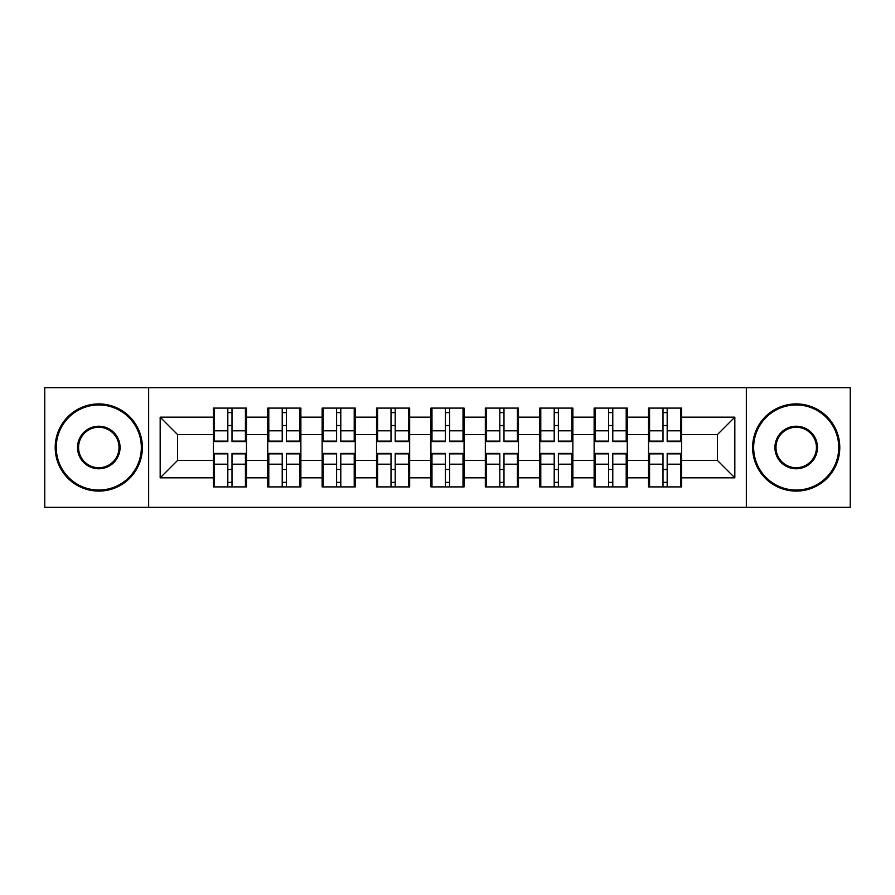 <?xml version="1.0" encoding="UTF-8"?>
<svg xmlns="http://www.w3.org/2000/svg" width="895" height="895" viewBox="0 0 895 895"><rect width="100%" height="100%" fill="white"/><g stroke="black" fill="none" stroke-linecap="round" stroke-linejoin="round"><path stroke-width="1.34" d="M746.34 507.297L850.25 507.297L850.25 387.703L746.34 387.703L746.34 507.297L148.659 507.297L148.659 387.703L44.75 387.703L44.75 507.297L148.659 507.297M681.654 469.64L680.603 469.64M649.569 469.64L648.528 469.64M648.528 425.36L649.569 425.36M680.603 425.36L681.654 425.36M681.654 420.829L680.603 420.829M649.569 420.829L648.528 420.829M648.528 474.171L649.569 474.171M680.603 474.171L681.654 474.171M627.261 469.64L626.209 469.64M595.175 469.64L594.123 469.64M594.123 425.36L595.175 425.36M626.209 425.36L627.261 425.36M627.261 420.829L626.209 420.829M595.175 420.829L594.123 420.829M594.123 474.171L595.175 474.171M626.209 474.171L627.261 474.171M572.856 469.64L571.815 469.64M540.781 469.64L539.73 469.64M539.73 425.36L540.781 425.36M571.815 425.36L572.856 425.36M572.856 420.829L571.815 420.829M540.781 420.829L539.73 420.829M539.73 474.171L540.781 474.171M571.815 474.171L572.856 474.171M518.462 469.64L517.411 469.64M486.377 469.64L485.336 469.64M485.336 425.36L486.377 425.36M517.411 425.36L518.462 425.36M518.462 420.829L517.411 420.829M486.377 420.829L485.336 420.829M485.336 474.171L486.377 474.171M517.411 474.171L518.462 474.171M464.069 469.64L463.017 469.64M431.983 469.64L430.931 469.64M430.931 425.36L431.983 425.36M463.017 425.36L464.069 425.36M464.069 420.829L463.017 420.829M431.983 420.829L430.931 420.829M430.931 474.171L431.983 474.171M463.017 474.171L464.069 474.171M409.664 469.64L408.623 469.64M377.589 469.64L376.538 469.64M376.538 425.36L377.589 425.36M408.623 425.36L409.664 425.36M409.664 420.829L408.623 420.829M377.589 420.829L376.538 420.829M376.538 474.171L377.589 474.171M408.623 474.171L409.664 474.171M355.27 469.64L354.219 469.64M323.184 469.64L322.144 469.64M322.144 425.36L323.184 425.36M354.219 425.36L355.27 425.36M355.27 420.829L354.219 420.829M323.184 420.829L322.144 420.829M322.144 474.171L323.184 474.171M354.219 474.171L355.27 474.171M300.877 469.64L299.825 469.64M268.791 469.64L267.739 469.64M267.739 425.36L268.791 425.36M299.825 425.36L300.877 425.36M300.877 420.829L299.825 420.829M268.791 420.829L267.739 420.829M267.739 474.171L268.791 474.171M299.825 474.171L300.877 474.171M746.34 387.703L148.659 387.703M717.398 460.399L717.398 434.601L681.654 434.601L681.654 460.399L717.398 460.399L734.829 477.84L734.829 417.159L681.654 417.159L681.654 408.098L648.528 408.098L648.528 434.601L627.261 434.601L627.261 460.399L648.528 460.399L648.528 434.601M734.829 477.84L681.654 477.84L681.654 486.902L648.528 486.902L648.528 477.84L627.261 477.84L627.261 486.902L594.123 486.902L594.123 477.84L572.856 477.84L572.856 486.902L539.73 486.902L539.73 477.84L518.462 477.84L518.462 486.902L485.336 486.902L485.336 477.84L464.069 477.84L464.069 486.902L430.931 486.902L430.931 477.84L409.664 477.84L409.664 486.902L376.538 486.902L376.538 477.84L355.27 477.84L355.27 486.902L322.144 486.902L322.144 477.84L300.877 477.84L300.877 486.902L267.739 486.902L267.739 477.84L246.472 477.84L246.472 486.902L213.346 486.902L213.346 477.84L160.171 477.84L160.171 417.159L213.346 417.159L213.346 434.601L177.602 434.601L177.602 460.399L213.346 460.399L213.346 434.601M648.528 417.159L627.261 417.159L627.261 408.098L594.123 408.098L594.123 417.159L572.856 417.159L572.856 408.098L539.73 408.098L539.73 417.159L518.462 417.159L518.462 408.098L485.336 408.098L485.336 417.159L464.069 417.159L464.069 408.098L430.931 408.098L430.931 417.159L409.664 417.159L409.664 408.098L376.538 408.098L376.538 417.159L355.27 417.159L355.27 408.098L322.144 408.098L322.144 417.159L300.877 417.159L300.877 408.098L267.739 408.098L267.739 417.159L246.472 417.159L246.472 408.098L213.346 408.098L213.346 417.159M648.528 460.399L648.528 477.84M627.261 460.399L627.261 477.84M627.261 417.159L627.261 434.601M572.856 460.399L594.123 460.399L594.123 434.601L572.856 434.601L572.856 477.84M594.123 460.399L594.123 477.84M594.123 417.159L594.123 434.601M572.856 417.159L572.856 434.601M518.462 460.399L539.73 460.399L539.73 434.601L518.462 434.601L518.462 477.84M539.73 460.399L539.73 477.84M539.73 417.159L539.73 434.601M518.462 417.159L518.462 434.601M464.069 460.399L485.336 460.399L485.336 434.601L464.069 434.601L464.069 477.84M485.336 460.399L485.336 477.84M485.336 417.159L485.336 434.601M464.069 417.159L464.069 434.601M409.664 460.399L430.931 460.399L430.931 434.601L409.664 434.601L409.664 477.84M430.931 460.399L430.931 477.84M430.931 417.159L430.931 434.601M409.664 417.159L409.664 434.601M355.27 460.399L376.538 460.399L376.538 434.601L355.27 434.601L355.27 477.84M376.538 460.399L376.538 477.84M376.538 417.159L376.538 434.601M355.27 417.159L355.27 434.601M300.877 460.399L322.144 460.399L322.144 434.601L300.877 434.601L300.877 477.84M322.144 460.399L322.144 477.84M322.144 417.159L322.144 434.601M300.877 417.159L300.877 434.601M246.472 460.399L267.739 460.399L267.739 434.601L246.472 434.601L246.472 477.84M267.739 460.399L267.739 477.84M267.739 417.159L267.739 434.601M246.472 417.159L246.472 434.601M246.472 469.64L245.431 469.64M214.397 469.64L213.346 469.64M213.346 425.36L214.397 425.36M245.431 425.36L246.472 425.36M246.472 420.829L245.431 420.829M214.397 420.829L213.346 420.829M213.346 474.171L214.397 474.171M245.431 474.171L246.472 474.171M213.346 460.399L213.346 477.84M177.602 460.399L160.171 477.84M160.171 417.159L177.602 434.601M681.654 460.399L681.654 477.84M681.654 417.159L681.654 434.601M734.829 417.159L717.398 434.601M245.431 408.098L245.431 441.571L232.006 441.571L232.006 408.098M227.822 408.098L227.822 441.571L214.397 441.571L214.397 408.098M227.822 412.629L232.006 412.629M232.006 425.528L227.822 425.528M214.397 486.902L214.397 453.429L227.822 453.429L227.822 486.902M232.006 486.902L232.006 453.429L245.431 453.429L245.431 486.902M232.006 482.371L227.822 482.371M227.822 469.472L232.006 469.472M98.797 490.046A42.546 42.546 0 0 0 141.343 447.5A42.546 42.546 0 0 0 98.797 404.954A42.546 42.546 0 0 0 56.262 447.5A42.546 42.546 0 0 0 98.797 490.046M98.797 403.913A43.587 43.587 0 0 1 142.383 447.5A43.587 43.587 0 0 1 98.797 491.086A43.587 43.587 0 0 1 55.21 447.5A43.587 43.587 0 0 1 98.797 403.913M98.797 468.767A21.267 21.267 0 0 1 77.529 447.5A21.267 21.267 0 0 1 98.797 426.233A21.267 21.267 0 0 1 120.064 447.5A21.267 21.267 0 0 1 98.797 468.767M98.797 427.273A20.227 20.227 0 0 0 78.57 447.5A20.227 20.227 0 0 0 98.797 467.727A20.227 20.227 0 0 0 119.024 447.5A20.227 20.227 0 0 0 98.797 427.273M796.203 490.046A42.546 42.546 0 0 0 838.738 447.5A42.546 42.546 0 0 0 796.203 404.954A42.546 42.546 0 0 0 753.657 447.5A42.546 42.546 0 0 0 796.203 490.046M796.203 403.913A43.587 43.587 0 0 1 839.79 447.5A43.587 43.587 0 0 1 796.203 491.086A43.587 43.587 0 0 1 752.617 447.5A43.587 43.587 0 0 1 796.203 403.913M796.203 468.767A21.267 21.267 0 0 1 774.936 447.5A21.267 21.267 0 0 1 796.203 426.233A21.267 21.267 0 0 1 817.471 447.5A21.267 21.267 0 0 1 796.203 468.767M796.203 427.273A20.227 20.227 0 0 0 775.976 447.5A20.227 20.227 0 0 0 796.203 467.727A20.227 20.227 0 0 0 816.43 447.5A20.227 20.227 0 0 0 796.203 427.273M299.825 408.098L299.825 441.571L286.4 441.571L286.4 408.098M282.216 408.098L282.216 441.571L268.791 441.571L268.791 408.098M282.216 412.629L286.4 412.629M286.4 425.528L282.216 425.528M354.219 408.098L354.219 441.571L340.794 441.571L340.794 408.098M336.609 408.098L336.609 441.571L323.184 441.571L323.184 408.098M336.609 412.629L340.794 412.629M340.794 425.528L336.609 425.528M408.623 408.098L408.623 441.571L395.198 441.571L395.198 408.098M391.014 408.098L391.014 441.571L377.589 441.571L377.589 408.098M391.014 412.629L395.198 412.629M395.198 425.528L391.014 425.528M463.017 408.098L463.017 441.571L449.592 441.571L449.592 408.098M445.408 408.098L445.408 441.571L431.983 441.571L431.983 408.098M445.408 412.629L449.592 412.629M449.592 425.528L445.408 425.528M517.411 408.098L517.411 441.571L503.986 441.571L503.986 408.098M499.802 408.098L499.802 441.571L486.377 441.571L486.377 408.098M499.802 412.629L503.986 412.629M503.986 425.528L499.802 425.528M268.791 486.902L268.791 453.429L282.216 453.429L282.216 486.902M286.4 486.902L286.4 453.429L299.825 453.429L299.825 486.902M286.4 482.371L282.216 482.371M282.216 469.472L286.4 469.472M323.184 486.902L323.184 453.429L336.609 453.429L336.609 486.902M340.794 486.902L340.794 453.429L354.219 453.429L354.219 486.902M340.794 482.371L336.609 482.371M336.609 469.472L340.794 469.472M377.589 486.902L377.589 453.429L391.014 453.429L391.014 486.902M395.198 486.902L395.198 453.429L408.623 453.429L408.623 486.902M395.198 482.371L391.014 482.371M391.014 469.472L395.198 469.472M431.983 486.902L431.983 453.429L445.408 453.429L445.408 486.902M449.592 486.902L449.592 453.429L463.017 453.429L463.017 486.902M449.592 482.371L445.408 482.371M445.408 469.472L449.592 469.472M486.377 486.902L486.377 453.429L499.802 453.429L499.802 486.902M503.986 486.902L503.986 453.429L517.411 453.429L517.411 486.902M503.986 482.371L499.802 482.371M499.802 469.472L503.986 469.472M571.815 408.098L571.815 441.571L558.39 441.571L558.39 408.098M554.206 408.098L554.206 441.571L540.781 441.571L540.781 408.098M554.206 412.629L558.39 412.629M558.39 425.528L554.206 425.528M540.781 486.902L540.781 453.429L554.206 453.429L554.206 486.902M558.39 486.902L558.39 453.429L571.815 453.429L571.815 486.902M558.39 482.371L554.206 482.371M554.206 469.472L558.39 469.472M626.209 408.098L626.209 441.571L612.784 441.571L612.784 408.098M608.6 408.098L608.6 441.571L595.175 441.571L595.175 408.098M608.6 412.629L612.784 412.629M612.784 425.528L608.6 425.528M595.175 486.902L595.175 453.429L608.6 453.429L608.6 486.902M612.784 486.902L612.784 453.429L626.209 453.429L626.209 486.902M612.784 482.371L608.6 482.371M608.6 469.472L612.784 469.472M680.603 408.098L680.603 441.571L667.178 441.571L667.178 408.098M662.994 408.098L662.994 441.571L649.569 441.571L649.569 408.098M662.994 412.629L667.178 412.629M667.178 425.528L662.994 425.528M649.569 486.902L649.569 453.429L662.994 453.429L662.994 486.902M667.178 486.902L667.178 453.429L680.603 453.429L680.603 486.902M667.178 482.371L662.994 482.371M662.994 469.472L667.178 469.472M227.822 430.819L214.397 430.819M227.822 441.123L214.397 441.123M245.431 430.819L232.006 430.819M245.431 441.123L232.006 441.123M232.006 464.181L245.431 464.181M232.006 453.877L245.431 453.877M214.397 464.181L227.822 464.181M214.397 453.877L227.822 453.877M282.216 430.819L268.791 430.819M282.216 441.123L268.791 441.123M299.825 430.819L286.4 430.819M299.825 441.123L286.4 441.123M336.609 430.819L323.184 430.819M336.609 441.123L323.184 441.123M354.219 430.819L340.794 430.819M354.219 441.123L340.794 441.123M391.014 430.819L377.589 430.819M391.014 441.123L377.589 441.123M408.623 430.819L395.198 430.819M408.623 441.123L395.198 441.123M445.408 430.819L431.983 430.819M445.408 441.123L431.983 441.123M463.017 430.819L449.592 430.819M463.017 441.123L449.592 441.123M499.802 430.819L486.377 430.819M499.802 441.123L486.377 441.123M517.411 430.819L503.986 430.819M517.411 441.123L503.986 441.123M286.4 464.181L299.825 464.181M286.4 453.877L299.825 453.877M268.791 464.181L282.216 464.181M268.791 453.877L282.216 453.877M340.794 464.181L354.219 464.181M340.794 453.877L354.219 453.877M323.184 464.181L336.609 464.181M323.184 453.877L336.609 453.877M395.198 464.181L408.623 464.181M395.198 453.877L408.623 453.877M377.589 464.181L391.014 464.181M377.589 453.877L391.014 453.877M449.592 464.181L463.017 464.181M449.592 453.877L463.017 453.877M431.983 464.181L445.408 464.181M431.983 453.877L445.408 453.877M503.986 464.181L517.411 464.181M503.986 453.877L517.411 453.877M486.377 464.181L499.802 464.181M486.377 453.877L499.802 453.877M554.206 430.819L540.781 430.819M554.206 441.123L540.781 441.123M571.815 430.819L558.39 430.819M571.815 441.123L558.39 441.123M558.39 464.181L571.815 464.181M558.39 453.877L571.815 453.877M540.781 464.181L554.206 464.181M540.781 453.877L554.206 453.877M608.6 430.819L595.175 430.819M608.6 441.123L595.175 441.123M626.209 430.819L612.784 430.819M626.209 441.123L612.784 441.123M612.784 464.181L626.209 464.181M612.784 453.877L626.209 453.877M595.175 464.181L608.6 464.181M595.175 453.877L608.6 453.877M662.994 430.819L649.569 430.819M662.994 441.123L649.569 441.123M680.603 430.819L667.178 430.819M680.603 441.123L667.178 441.123M667.178 464.181L680.603 464.181M667.178 453.877L680.603 453.877M649.569 464.181L662.994 464.181M649.569 453.877L662.994 453.877"/></g></svg>
